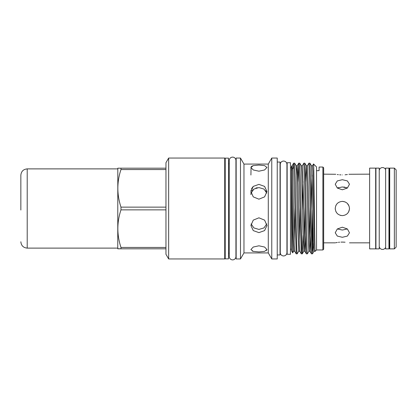 <?xml version="1.0" encoding="UTF-8"?>
<svg xmlns="http://www.w3.org/2000/svg" width="417" height="417" viewBox="0 0 417 417"><rect width="100%" height="100%" fill="white"/><g stroke="black" fill="none" stroke-linecap="round" stroke-linejoin="round"><path stroke-width="0.63" d="M385.647 169.693A3.331 3.331 0 0 0 379.235 170.496M385.647 247.307A3.331 3.331 0 0 1 379.235 246.504M283.596 161.061A3.331 3.331 0 0 0 280.266 164.397L280.266 252.603A3.331 3.331 0 0 0 283.596 255.939A3.331 3.331 0 0 0 286.932 252.603L286.932 164.397A3.331 3.331 0 0 0 283.596 161.061M379.235 208.5L379.235 248.881L375.931 248.881L375.931 168.119L379.235 168.119L379.235 208.5M388.952 168.119L388.952 248.881L385.647 248.881L385.647 168.119L388.952 168.119M228.532 158.137L228.532 258.863L225.222 258.863L225.222 158.137L228.532 158.137M394.367 248.881L396.15 247.099L396.15 169.901L394.367 168.119L389.713 168.119L389.713 248.881L394.367 248.881L394.367 168.119M389.713 248.881L389.207 248.37L389.207 168.63L389.713 168.119M258.926 251.936L253.26 251.373L250.914 249.543L253.26 247.036L258.926 245.801L264.592 247.036L266.937 249.543L264.592 251.373L258.926 251.936M258.926 232.623L253.26 230.596L250.914 225.498L253.26 220.124L258.926 217.82L264.592 220.124L266.937 225.498L264.592 230.596L258.926 232.623M258.926 199.18L253.26 196.871L250.914 191.502L253.26 186.404L258.926 184.377L264.592 186.404L266.937 191.502L264.592 196.871L258.926 199.18M258.926 171.199L253.26 169.959L250.914 167.457L253.26 165.627L258.926 165.064L264.592 165.627L266.937 167.457L264.592 169.959L258.926 171.199M240.484 158.048L240.484 258.952L236.163 258.952L236.163 158.048L240.484 158.048L243.966 164.105L245.999 164.079L243.966 164.105L243.966 252.921L268.293 252.921L271.769 258.952L277.237 258.952L277.237 158.048L271.769 158.048L271.769 258.952M245.999 164.079L268.293 164.079L268.293 252.921M266.922 225.941L266.937 225.581M266.755 193.081L263.961 189.078L258.926 187.572L253.89 189.078L251.097 193.081M251.519 225.149L251.097 223.919L253.89 227.922L258.926 229.428L263.961 227.922L266.755 223.919M266.343 250.601L266.937 249.543M265.593 190.632L266.322 191.836M243.966 252.921L240.484 258.952M268.293 164.079L271.769 158.048M235.933 256.549L235.933 160.451A3.331 3.331 0 0 0 232.603 157.12A3.331 3.331 0 0 0 229.267 160.451L229.267 256.549A3.331 3.331 0 0 0 232.603 259.88A3.331 3.331 0 0 0 235.933 256.549L236.163 253.228M235.933 160.451L236.163 163.772M277.237 254.943L280.036 254.943L280.036 162.057L277.237 162.057M224.716 253.228L225.222 253.228M228.532 253.228L229.267 253.228M224.716 163.772L225.222 163.772M228.532 163.772L229.267 163.772M286.932 252.603L287.157 249.22M286.932 164.397L287.157 167.78M349.462 208.985L349.477 208.5C349.06 204.179 346.683 201.802 342.352 201.38L344.89 201.844M340.96 242.121L342.352 242.089C333.167 242.903 333.167 242.903 342.352 242.089C351.541 242.903 351.541 242.903 342.352 242.089L345.047 242.199M347.382 228.954L342.352 230.043L337.327 228.954M342.352 237.289L347.387 236.079L349.477 232.78L347.392 228.959L342.352 227.218L337.317 228.959L335.232 232.78L337.322 236.079L342.352 237.289M342.352 201.38C338.025 201.802 335.654 204.174 335.232 208.5C335.654 212.826 338.025 215.203 342.352 215.62C346.678 215.203 349.055 212.826 349.477 208.5L349.42 209.391M349.425 209.329L348.581 211.956M347.726 213.176L346.819 214.051M347.361 203.433L349.045 206.066M338.39 187.572L337.327 188.046L342.352 186.957L347.382 188.046L346.261 187.551M342.352 189.782L347.387 188.046L349.477 184.22L347.392 180.921L342.352 179.711L337.317 180.921L335.232 184.22L337.322 188.046L342.352 189.782M342.352 174.911C351.541 174.097 351.541 174.097 342.352 174.911C333.167 174.097 333.167 174.097 342.352 174.911M369.618 174.16L348.93 174.27M347.387 174.535L345.067 174.801M345.026 187.217L343.702 187.019M349.138 210.668L348.45 212.18M347.757 213.139L347.345 213.582M342.915 201.401L345.094 201.927M335.805 242.725L336.436 242.611M336.514 242.595L337.322 242.465M338.401 242.324L339.626 242.204M341.142 215.516L340.131 215.266M337.322 213.54L337.937 214.088M316.539 249.96L322.894 249.96L322.894 167.04L319.083 167.04L319.083 170.683L316.539 170.683M315.143 251.415C314.595 254.412 314.058 161.515 313.532 163.97L316.539 166.977L316.539 250.023L315.033 251.237L314.616 245.18L312.932 171.47L312.51 165.742L311.431 165.763L312.255 187.124L313.527 245.53L313.975 251.237L312.463 253.838C312.177 253.228 311.895 245.67 311.614 231.169L310.764 185.831L309.92 163.162L311.431 165.763M322.894 167.04L323.66 167.801L323.66 249.199L322.894 249.96M310.691 235.417L309.967 251.258L309.529 245.18L308.272 187.124L307.402 165.763L308.914 163.162L309.763 185.831L310.608 231.169C310.889 245.67 311.176 253.228 311.457 253.838L312.463 253.838M305.604 235.417L304.879 251.258L304.441 245.18L303.185 187.124L302.315 165.763L303.826 163.162L304.676 185.831L305.52 231.169C305.802 245.67 306.088 253.228 306.37 253.838L307.397 253.823L308.888 251.237L309.946 251.237L311.457 253.838M308.914 163.162L309.92 163.162M292.479 169.104L293.281 167.863L293.651 163.162L296.195 253.838L297.201 253.838C296.92 253.228 296.633 245.67 296.351 231.169L295.502 185.831L294.657 163.162L296.169 165.763L296.586 171.82L297.842 229.876L298.713 251.237L297.201 253.838M291.791 170.172L291.483 166.279L291.483 250.721L292.698 252.827C292.406 254.135 292.093 207.911 291.791 181.765L291.608 166.06L292.161 165.742L292.583 171.47L294.266 245.18L294.683 251.237L296.195 253.838M292.14 165.763L293.631 163.177L294.657 163.162M297.978 181.583L298.739 163.162L301.282 253.838L302.289 253.838C302.002 253.228 301.72 245.67 301.439 231.169L300.589 185.831L299.745 163.162L301.256 165.763L301.673 171.82L302.93 229.876L303.8 251.237L302.289 253.838M298.718 163.177L297.227 165.763L298.098 187.124L299.354 245.18L299.771 251.237L301.282 253.838M298.739 163.162L299.745 163.162M303.8 251.237L304.858 251.237L306.37 253.838M307.376 253.838C307.089 253.228 306.808 245.67 306.526 231.169L305.677 185.831L304.832 163.162L306.344 165.763L305.593 181.583M303.826 163.162L304.832 163.162M302.528 209.756L303.065 181.583M303.05 235.417L302.309 253.823M375.675 248.881L375.675 168.119L369.618 168.119L369.618 248.881L375.675 248.881M290.467 249.22L291.483 249.22M290.467 167.78L291.483 167.78M290.467 162.719L290.467 254.281L287.157 254.281L287.157 162.719L290.467 162.719M168.656 158.048L168.656 258.952L224.716 258.952L224.716 158.048L168.656 158.048L165.961 162.719L165.961 254.281L168.656 258.952M165.961 169.552L120.977 169.552L120.977 168.187L117.818 168.187L117.761 248.714L120.977 248.813L117.818 248.813M165.961 248.813L120.977 248.813L120.977 247.448L165.961 247.448M165.961 209.866L120.977 209.866C116.817 222.344 116.817 234.875 120.977 247.448M120.977 209.866L120.977 207.134L165.961 207.134M120.977 169.552C116.817 182.031 116.817 194.557 120.977 207.134M117.818 168.187L165.961 168.187M292.708 252.827L293.625 251.237L292.755 229.876L291.791 181.765M311.958 245.498L312.703 209.756M312.724 210.616L312.724 251.394L313.433 242.986M314.183 228.839L314.501 221.781M313.532 163.97L312.489 165.763M319.083 170.683L319.083 167.04M340.95 174.879L339.626 174.796M338.39 174.676L337.249 174.525M335.768 174.27L323.66 174.16M336.43 212.456L335.81 211.31M335.315 209.563L335.242 208.177M335.779 205.769L336.436 204.538M252.238 190.658L253.249 189.579M255.85 188.088L257.315 187.707M253.249 186.415L251.529 188.698M251.065 190.063L250.914 194.63M252.275 251.044L253.26 251.373M253.255 165.627L251.524 166.383M251.07 166.883L250.914 175.02M20.85 241.756C21.225 245.618 23.347 247.74 27.209 248.115L27.209 168.885C23.347 169.26 21.225 171.382 20.85 175.244L20.85 210.027M20.85 206.973L20.85 200.264M310.159 207.244L309.414 241.917M308.888 251.237L308.439 245.53L307.167 187.124L306.344 165.763L307.402 165.763M305.072 207.244L304.327 241.917M299.985 207.244L299.239 241.917M294.902 207.244L294.152 241.917M311.958 175.083L311.212 209.756M296.169 165.763L297.227 165.763L296.696 175.083M369.618 242.84L349.477 242.84M335.232 242.84L323.66 242.84M315.033 251.237L313.975 251.237M302.315 165.763L301.256 165.763M299.771 251.237L298.713 251.237M294.683 251.237L293.625 251.237M27.209 168.885L117.761 168.885M27.209 248.115L117.761 248.115"/></g></svg>
